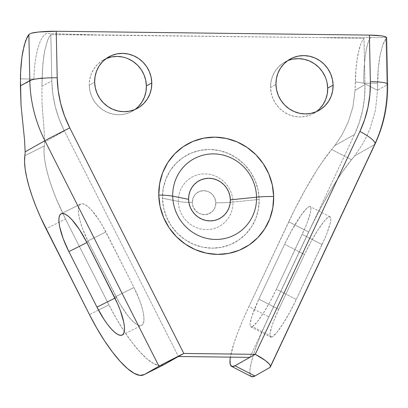 <?xml version="1.0" encoding="UTF-8"?>
<svg xmlns="http://www.w3.org/2000/svg" width="408" height="408" viewBox="0 0 408 408"><rect width="100%" height="100%" fill="white"/><g stroke="black" fill="none" stroke-linecap="round" stroke-linejoin="round"><path stroke-width="0.31" stroke-dasharray="2.04 1.53" d="M178.337 201.414A28.132 27.055 -119.5 0 1 205.066 173.874A28.132 27.055 -119.5 0 1 232.968 202.082A22.634 3.024 -1.2 0 1 215.842 202.786A12.128 11.664 60.5 0 0 203.816 190.628A12.128 11.664 60.5 0 0 192.296 202.501A22.634 3.024 -1.2 0 1 178.337 201.414L162.471 198.237A49.796 47.894 -119.5 0 1 209.783 149.491A49.796 47.894 -119.5 0 1 259.167 199.425L232.968 202.082A28.132 27.055 60.5 0 0 205.066 173.874A28.132 27.055 60.5 0 0 178.337 201.414A28.132 27.055 60.5 0 0 206.234 229.622A28.132 27.055 60.5 0 0 232.968 202.082L259.167 199.425L258.034 189.786L255.092 180.499L250.446 171.911L244.275 164.363L236.819 158.136L228.368 153.474L219.239 150.557L209.783 149.491L200.374 150.322L191.362 153.02L183.1 157.478L175.899 163.521L170.044 170.927L165.755 179.403L163.2 188.624L162.471 198.237L163.603 207.876L166.546 217.163L171.192 225.746L177.363 233.299L184.819 239.527L193.27 244.188L202.399 247.105L211.854 248.171L221.264 247.34L230.275 244.642L238.537 240.184L245.738 234.141L251.593 226.736L255.882 218.26L258.437 209.039L259.167 199.425A49.796 47.894 -119.5 0 1 211.854 248.171A49.796 47.894 -119.5 0 1 162.471 198.237L178.337 201.414A22.634 3.024 178.8 0 0 192.296 202.501L193.096 197.911L195.565 194.045L199.334 191.485L203.816 190.628L208.345 191.597L212.216 194.249L214.853 198.176L215.842 202.786L215.047 207.376L212.573 211.242L208.809 213.797L204.321 214.659L199.798 213.69L195.922 211.038L193.29 207.106L192.296 202.501A12.128 11.664 60.5 0 0 204.321 214.659A12.128 11.664 60.5 0 0 215.842 202.786A22.634 3.024 178.8 0 0 232.968 202.082A28.132 27.055 -119.5 0 1 206.234 229.622A28.132 27.055 -119.5 0 1 178.337 201.414M80.519 204.071A36.781 10.067 -116.6 0 0 88.337 241.847L86.873 242.582L88.337 241.847L82.656 228.908L80.595 222.778L79.172 217.189L78.438 212.354L78.423 208.463L79.121 205.668L80.519 204.071L82.549 203.735L85.139 204.673L88.189 206.846L91.581 210.181L98.869 219.754L102.479 225.629L133.972 287.477L139.658 300.416L141.714 306.551L143.137 312.14L143.871 316.97L143.891 320.861L143.188 323.656L141.795 325.258L139.766 325.589L137.175 324.656L134.125 322.478L130.728 319.148L127.123 314.787L119.83 303.7L88.337 241.847L116.423 297.391A36.781 10.067 -116.6 0 0 141.673 325.319A36.781 10.067 -116.6 0 0 133.972 287.477L114.51 297.228L133.972 287.477L105.886 231.938A36.781 10.067 -116.6 0 0 80.636 204.005A36.781 10.067 -116.6 0 0 80.519 204.071L61.297 213.7L80.519 204.071M252.389 326.614A36.781 5.687 117.2 0 1 250.782 326.885A36.781 5.687 117.2 0 1 258.845 299.14L278.725 309.371A36.781 5.687 -62.8 0 0 270.667 337.12A36.781 5.687 -62.8 0 0 272.274 336.85L252.389 326.614L256.907 322.249L263.053 313.609L269.897 302.017L276.395 289.226L304.97 228.113L307.326 222.314L310.366 212.864L310.927 209.584L310.82 207.442L310.039 206.524L308.621 206.871L306.617 208.463L301.18 215.087L291.113 231.469L284.616 244.254L258.845 299.14L251.864 316.322L250.079 323.901L250.191 326.043L250.971 326.956L252.389 326.614L272.274 336.85L270.851 337.192L270.076 336.274L269.963 334.137L271.743 326.558L273.569 321.407L278.725 309.371L304.501 254.49L310.998 241.704L317.837 230.107L323.988 221.473L326.502 218.693L328.506 217.107L329.924 216.76L330.704 217.678L330.811 219.82L330.245 223.1L327.211 232.545L324.85 238.349L296.274 299.462L289.782 312.253L282.938 323.845L276.787 332.484L272.274 336.85A36.781 5.687 -62.8 0 0 296.274 299.462L276.395 289.226A36.781 5.687 117.2 0 1 252.389 326.614M106.32 58.512L101.439 61.149L97.186 64.719L93.723 69.095L91.188 74.103L89.678 79.55L89.25 85.231L94.646 82.181L89.25 85.231A29.427 28.3 60.5 0 0 132.289 111.206A29.427 28.3 60.5 0 0 134.9 109.528M292.949 59.145L287.625 60.741L282.744 63.373L278.491 66.948L275.028 71.318L272.493 76.327L270.983 81.778L270.555 87.46L275.951 84.41L270.555 87.46A29.427 28.3 60.5 0 0 313.594 113.429A29.427 28.3 60.5 0 0 316.205 111.751M251.425 376.589A79.223 12.245 -62.8 0 1 268.78 316.822L248.9 306.587L288.731 221.774L308.611 232.004L268.78 316.822L248.9 306.587A79.223 12.245 117.2 0 0 230.377 357.138L233.861 343.597L237.782 332.505L242.862 320.01L248.9 306.587L293.893 211.12L305.031 190.052L316.409 170.901L321.861 162.598L331.668 149.486L351.553 159.722A79.223 12.245 -62.8 0 0 354.644 155.892L374.386 144.743L269.724 367.613L374.386 144.743A135.808 130.611 60.5 0 0 386.947 84.951L385.983 38.867L386.606 37.572L319.331 37.607L95.498 34.864L46.385 33.522A45.268 13.377 -88.8 0 0 33.935 79.111L42.111 77.943L33.935 79.111L20.451 78.831L33.935 79.111A45.268 13.377 91.2 0 1 46.385 33.522L95.498 34.864L50.837 34.583L49.123 36.97L47.512 40.479L44.773 50.424L42.906 63.373L41.897 86.435L41.998 103.173L41.897 86.435L51.806 80.835L50.837 34.583L49.123 36.97L47.512 40.479L44.773 50.424L43.717 56.595L42.366 70.548L41.897 86.435L51.806 80.835A113.174 108.844 -119.5 0 0 64.362 130.942L44.62 142.096L64.362 130.942L178.418 356.5L64.362 130.942L59.129 118.983L55.258 106.539L52.805 93.763L51.806 80.835L50.837 34.583L319.331 37.607L364.002 38.428L364.971 84.68L364.507 97.588L362.59 110.308L359.244 122.67L354.506 134.507L249.844 357.377L354.506 134.507L334.759 145.661L341.71 135.369L348.146 122.323L352.925 106.993L355.062 90.28L364.971 84.68A113.174 108.844 -119.5 0 1 354.506 134.507L334.759 145.661A79.223 12.245 117.2 0 1 331.668 149.486A79.223 12.245 -62.8 0 0 334.759 145.661L341.71 135.369L348.146 122.323L352.925 106.993L355.062 90.28L355.531 74.378L356.883 60.425L359.219 48.827L360.682 44.304L362.289 40.81L364.002 38.428L364.971 84.68L355.062 90.28L356.072 67.177L357.944 54.238L360.682 44.304L362.289 40.81L364.002 38.428L319.331 37.607L386.606 37.572L384.285 41.468L382.704 45.166L380.032 55.437L378.262 68.585L377.517 90.275L386.947 84.951L385.983 38.867L382.704 45.166L380.032 55.437C378.451 64.204 377.63 73.466 377.568 83.217L363.691 83.161L377.517 90.275L386.947 84.951A135.808 130.611 -119.5 0 1 374.386 144.743L354.644 155.892L362.722 143.815L366.644 136.389L370.184 128.229L375.503 109.951L377.517 90.275L377.568 83.217L363.691 83.161L355.276 81.789L363.691 83.161A45.268 8.236 90.2 0 1 370.994 37.505A45.268 8.236 -89.8 0 0 363.691 83.161L377.517 90.275L375.503 109.951L370.184 128.229L366.644 136.389L362.722 143.815L354.644 155.892A79.223 12.245 117.2 0 1 351.553 159.722L341.741 172.834L336.289 181.137L330.638 190.358L319.25 210.696L308.611 232.004L268.78 316.822L262.747 330.245L257.667 342.74L253.745 353.833L251.124 363.089L249.905 370.158L250.145 374.768L251.823 376.742M106.131 58.594A29.427 28.3 60.5 0 0 103.346 59.961A29.427 28.3 60.5 0 0 89.25 85.231L89.918 90.928L91.657 96.416L94.401 101.49L98.047 105.953L102.454 109.63L107.447 112.384L112.843 114.107L118.427 114.74L123.991 114.245L129.316 112.654L134.196 110.017L138.45 106.447M128.189 58.783L122.793 57.059M287.441 60.818A29.427 28.3 60.5 0 0 284.651 62.189A29.427 28.3 60.5 0 0 270.555 87.46L271.223 93.151L272.962 98.644L275.706 103.714L279.353 108.176L283.759 111.858L288.752 114.612L294.148 116.336L299.732 116.963L305.296 116.474L310.621 114.877L315.501 112.246L319.755 108.671M327.022 82.467L325.283 76.974M163.312 365.027A79.223 21.68 -116.6 0 1 108.926 304.868L98.501 310.095L108.926 304.868L65.52 219.03L46.058 228.781L65.52 219.03A79.223 21.68 -116.6 0 1 44.309 145.957L24.842 155.708L44.309 145.957A79.223 21.68 -116.6 0 0 44.62 142.096L44.212 131.713L41.998 103.173L44.212 131.713L44.62 142.096A79.223 21.68 63.4 0 1 44.309 145.957L43.998 151.929L44.615 159.196L46.14 167.581L48.537 176.904L51.76 186.941L55.723 197.472L65.52 219.03L108.926 304.868L116.265 318.454L124.047 331.112L131.973 342.348L139.74 351.732L147.048 358.902L153.617 363.594L159.196 365.614L163.572 364.89M98.501 310.095L89.464 314.624L98.501 310.095M351.553 159.722A79.223 12.245 -62.8 0 0 308.611 232.004L288.731 221.774A79.223 12.245 117.2 0 1 331.668 149.486L351.553 159.722M322.05 244.581A36.781 5.687 -62.8 0 0 330.108 216.832A36.781 5.687 -62.8 0 0 304.501 254.49L284.616 244.254A36.781 5.687 117.2 0 1 310.223 206.596A36.781 5.687 117.2 0 1 302.165 234.345L322.05 244.581L302.165 234.345L276.395 289.226L296.274 299.462L322.05 244.581M278.725 309.371L258.845 299.14L284.616 244.254L304.501 254.49L278.725 309.371M33.935 79.111L20.4 85.894L33.935 79.111M86.419 241.689L105.886 231.938L86.419 241.689M114.954 298.126L116.423 297.391L114.954 298.126M374.386 144.743A22.634 5.12 -154.8 0 0 374.993 144.126M386.947 84.951A22.634 3.024 178.8 0 0 387.595 84.16M250.782 326.885L270.667 337.12M132.289 111.206L137.69 108.156M313.594 113.429L318.995 110.379M284.651 62.189L290.052 59.14M103.346 59.961L108.747 56.911M330.108 216.832L310.223 206.596M80.636 204.005L61.175 213.756M122.211 335.07L141.673 325.319"/><path stroke-width="0.61" d="M172.727 196.161A43.166 41.514 -119.5 0 1 213.741 153.903A43.166 41.514 -119.5 0 1 256.55 197.191A22.634 3.024 -1.2 0 1 273.671 196.488A59.17 56.911 60.5 0 0 214.99 137.154A59.17 56.911 60.5 0 0 158.768 195.075A22.634 3.024 -1.2 0 1 172.727 196.161L188.593 199.339A21.502 20.68 60.5 0 0 209.916 220.896A21.502 20.68 60.5 0 0 230.347 199.849L256.55 197.191A43.166 41.514 -119.5 0 1 215.531 239.445A43.166 41.514 -119.5 0 1 172.727 196.161A43.166 41.514 -119.5 0 1 213.741 153.903A43.166 41.514 -119.5 0 1 256.55 197.191L230.347 199.849L229.857 195.687L228.587 191.678L226.583 187.971L223.916 184.707L220.697 182.019L217.046 180.01L213.104 178.745L209.024 178.286L204.959 178.648L201.067 179.811L197.498 181.733L194.392 184.345L191.862 187.542L190.011 191.204L188.904 195.187L188.593 199.339L189.077 203.5L190.352 207.509L192.357 211.216L195.024 214.475L198.242 217.168L201.894 219.178L205.836 220.437L209.916 220.896L213.981 220.539L217.872 219.376L221.437 217.449L224.548 214.838L227.078 211.645L228.929 207.983L230.03 204L230.347 199.849A21.502 20.68 60.5 0 0 209.024 178.286A21.502 20.68 60.5 0 0 188.593 199.339L172.727 196.161A22.634 3.024 178.8 0 0 158.768 195.075L160.109 206.53L163.608 217.566L169.131 227.766L176.465 236.737L185.324 244.137L195.366 249.676L206.213 253.144L217.449 254.408L228.633 253.419L239.338 250.216L249.155 244.922L257.713 237.737L264.67 228.939L269.765 218.872L272.804 207.912L273.671 196.488L272.325 185.033L268.826 173.997L263.303 163.797L255.974 154.821L247.115 147.426L237.068 141.887L226.221 138.419L214.99 137.154L203.806 138.144L193.096 141.346L183.279 146.64L174.726 153.826L167.77 162.624L162.67 172.691L159.63 183.651L158.768 195.075A59.17 56.911 60.5 0 0 217.449 254.408A59.17 56.911 60.5 0 0 273.671 196.488A22.634 3.024 178.8 0 0 256.55 197.191A43.166 41.514 -119.5 0 1 215.531 239.445A43.166 41.514 -119.5 0 1 172.727 196.161M61.052 213.823L59.66 215.419L58.956 218.219L58.976 222.105L59.711 226.94L63.189 238.66L68.876 251.598A36.781 10.067 63.4 0 1 61.052 213.823A36.781 10.067 63.4 0 1 61.175 213.756A36.781 10.067 63.4 0 1 86.419 241.689L79.402 229.505L72.119 219.932L68.722 216.602L65.673 214.424L63.082 213.486L61.052 213.823M86.873 242.582L68.876 251.598L96.961 307.142L103.979 319.326L107.661 324.538L111.267 328.899L114.658 332.229L117.708 334.407L120.299 335.345L122.329 335.009L123.721 333.407L124.425 330.613L124.409 326.721L123.675 321.892L120.192 310.167L117.575 303.731L86.419 241.689L114.51 297.228A36.781 10.067 63.4 0 1 122.211 335.07A36.781 10.067 63.4 0 1 96.961 307.142L114.954 298.126L96.961 307.142L68.876 251.598L86.873 242.582M134.9 109.528A29.427 28.3 60.5 0 0 146.385 85.935L151.786 82.885A29.427 28.3 -119.5 0 1 137.69 108.156A29.427 28.3 -119.5 0 1 94.646 82.181L95.314 87.878L97.058 93.366L99.802 98.44L103.448 102.903L107.85 106.58L112.848 109.334L118.243 111.058L123.828 111.69L129.387 111.195L134.711 109.604L139.597 106.967L143.851 103.397L147.308 99.022L149.843 94.013L151.358 88.567L151.786 82.885L151.118 77.189L149.379 71.701L146.63 66.626L142.989 62.164L138.582 58.487L133.584 55.733L128.194 54.009L122.604 53.377L117.045 53.871L111.721 55.462L106.835 58.099L102.581 61.669L99.124 66.045L96.589 71.053L95.079 76.5L94.646 82.181A29.427 28.3 -119.5 0 1 108.747 56.911A29.427 28.3 -119.5 0 1 151.786 82.885L146.385 85.935L145.717 80.238L143.978 74.751L141.234 69.676L137.588 65.214L133.181 61.537L128.189 58.783M316.205 111.751A29.427 28.3 60.5 0 0 327.69 88.159L333.091 85.109A29.427 28.3 -119.5 0 1 318.995 110.379A29.427 28.3 -119.5 0 1 275.951 84.41L276.619 90.102L278.363 95.594L281.107 100.664L284.753 105.126L289.16 108.808L294.153 111.562L299.548 113.286L305.133 113.914L310.697 113.424L316.022 111.828L320.902 109.196L325.156 105.621L328.619 101.25L331.153 96.242L332.663 90.79L333.091 85.109L332.423 79.417L330.684 73.924L327.94 68.855L324.294 64.393L319.887 60.715L314.889 57.956L309.499 56.233L303.914 55.605L298.35 56.095L293.026 57.691L288.145 60.323L283.892 63.898L280.429 68.269L277.894 73.277L276.384 78.729L275.951 84.41A29.427 28.3 -119.5 0 1 290.052 59.14A29.427 28.3 -119.5 0 1 333.091 85.109L327.69 88.159L327.022 82.467M249.844 357.377L178.418 356.5L183.819 353.45L69.763 127.893L64.53 115.933L60.659 103.489L58.206 90.714L57.207 77.785L56.233 31.263L38.714 32.008L31.217 33.206L28.866 34.481L29.83 80.565L20.4 85.894L21.053 105.601L24.521 139.664L25.153 151.847L44.9 140.694L158.957 366.251L144.106 374.641L139.735 375.365L134.156 373.345L127.582 368.659L120.273 361.483L112.506 352.099L104.581 340.864L96.798 328.21L89.464 314.624L40.882 218L36.261 207.223L32.293 196.697L29.075 186.655L26.673 177.337L25.148 168.948L24.531 161.68L24.842 155.708A79.223 21.68 -116.6 0 0 25.153 151.847L44.9 140.694A135.808 130.611 -119.5 0 1 29.83 80.565L20.4 85.894L20.655 71.426L21.905 57.349L24.154 45.477L27.168 37.082L28.866 34.481L31.217 33.206A22.634 3.024 178.8 0 1 56.233 31.263L369.393 35.108L56.233 31.263L57.207 77.785A22.634 3.024 178.8 0 0 29.83 80.565A135.808 130.611 60.5 0 0 44.9 140.694L158.957 366.251L183.819 353.45L255.24 354.328L183.819 353.45L163.572 364.89L178.418 356.5L249.844 357.377L255.24 354.328L234.993 365.767L249.844 357.377M138.45 106.447L141.913 102.071L144.447 97.063L145.957 91.616L146.385 85.935A29.427 28.3 60.5 0 0 106.131 58.594M122.793 57.059L117.208 56.426L111.644 56.921L106.32 58.512M319.755 108.671L323.218 104.3L325.752 99.292L327.262 93.84L327.69 88.159A29.427 28.3 60.5 0 0 287.441 60.818M325.283 76.974L322.539 71.905L318.893 67.442L314.486 63.76L309.494 61.006L304.098 59.282L298.513 58.655L292.949 59.145M387.595 84.16A22.634 3.024 178.8 0 0 370.367 81.631A22.634 3.024 -1.2 0 1 387.6 84.206L386.606 37.572L385.152 36.649L381.516 35.884L369.393 35.108L370.367 81.631L369.908 94.539L367.99 107.258L364.64 119.621L359.902 131.458L255.24 354.328L265.379 360.529L269.377 364.196L270.28 365.67L270.397 366.823L269.724 367.613L254.878 376.003L269.724 367.613A22.634 5.12 25.2 0 0 270.331 367.001A22.634 5.12 25.2 0 0 255.24 354.328L359.902 131.458A22.634 5.12 25.2 0 1 375.018 144.07A22.634 5.12 25.2 0 1 374.386 144.743M89.464 314.624L46.058 228.781A79.223 21.68 63.4 0 1 24.842 155.708A79.223 21.68 63.4 0 0 25.153 151.847L24.521 139.664L21.053 105.601L20.451 78.831C20.507 69.079 21.328 59.818 22.914 51.051L25.582 40.78L28.866 34.481L29.83 80.565A22.634 3.024 -1.2 0 1 57.207 77.785A113.174 108.844 -119.5 0 0 69.763 127.893A22.634 0.296 153.2 0 0 44.9 140.694A22.634 0.296 -26.8 0 1 69.763 127.893L183.819 353.45A22.634 0.296 -26.8 0 0 158.957 366.251L144.106 374.641A79.223 21.68 63.4 0 1 143.846 374.779A79.223 21.68 63.4 0 1 89.464 314.624M251.823 376.742L254.878 376.003L234.993 365.767L231.938 366.506L230.26 364.533L230.025 359.922L230.377 357.138A79.223 12.245 117.2 0 0 231.54 366.353L251.425 376.589A79.223 12.245 -62.8 0 0 254.878 376.003L234.993 365.767A79.223 12.245 117.2 0 1 231.54 366.353M163.572 364.89L144.106 374.641L163.572 364.89A79.223 21.68 -116.6 0 1 163.312 365.027L143.846 374.779M270.331 367.001L374.993 144.126A22.634 5.12 -154.8 0 0 359.902 131.458A113.174 108.844 -119.5 0 0 370.367 81.631L369.393 35.108A22.634 3.024 178.8 0 1 386.606 37.572M374.993 144.126C383.78 125.246 387.983 105.274 387.6 84.206A22.634 3.024 -1.2 0 1 386.947 84.951"/></g></svg>
